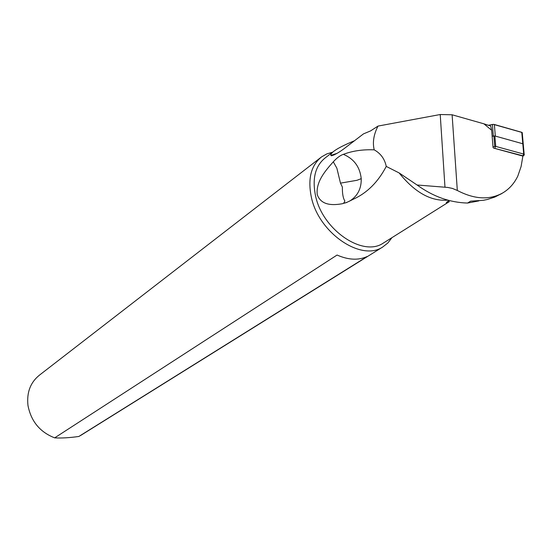 <?xml version="1.0" encoding="UTF-8"?>
<svg xmlns="http://www.w3.org/2000/svg" width="552" height="552" viewBox="0 0 552 552"><rect width="100%" height="100%" fill="white"/><g stroke="black" fill="none" stroke-linecap="round" stroke-linejoin="round"><path stroke-width="0.83" d="M492.398 124.476L488.403 125.29L493.447 124.379L492.398 124.476L493.329 136.061L492.149 136.296L493.046 147.467L493.591 148.095L522.875 155.781L522.868 156.271M522.903 145.017L523.241 143.962L522.792 143.761L521.771 132.321L521.881 133.598L522.22 132.521L493.447 124.379L494.371 124.497L495.31 136.082L522.792 143.761L523.31 144.714M447.803 200.128C430.995 201.494 414.78 192.434 399.151 172.948L386.248 166.414C378.113 181.981 367.17 192.903 353.425 199.175L346.656 202.474M346.67 202.501L342.185 203.757C333.491 205.268 321.271 205.93 317.255 194.642C315.689 181.442 325.977 170.085 333.311 161.805C336.892 157.872 340.253 155.381 343.392 154.319M483.883 123.814L490.728 126.049L491.666 130.258L483.883 123.814L452.109 114.781L440.22 114.526L378.003 126.084C373.676 134.578 372.414 142.492 374.215 149.84C362.788 149.371 352.514 150.868 343.378 154.346C353.977 158.824 359.925 166.925 361.229 178.655C361.443 188.536 357.661 195.96 349.885 200.935L349.319 201.252M378.003 126.084L370.564 130.914L363.471 133.888L346.387 146.922C340.08 151.862 335.078 154.822 331.386 155.788L330.841 155.402C330.724 154.187 331.876 152.69 334.312 150.896C338.169 148.081 344.89 144.7 354.453 140.767M333.498 151.524L325.28 157.844C315.261 165.855 312.025 178.537 315.558 195.884C322.471 229.818 362.871 257.294 383.205 243.149L384.088 242.597M383.205 243.149L449.39 201.604L447.023 202.791L446.968 201.97M449.162 200.493C446.313 202.329 445.602 203.101 447.023 202.791M501.996 193.379L494.896 197.029L487.375 199.479L483.379 200.307L470.642 201.156L467.565 203.046L478.846 200.9M467.565 203.046C449.921 202.591 433.092 196.574 417.064 184.996L399.151 172.948M452.109 114.781L457.318 190.475L452.412 188.425L447.803 187.445L417.064 184.996M374.215 149.84C380.714 153.477 384.723 159.004 386.248 166.414M361.229 178.655L356.985 180.297L340.48 183.14L342.378 187.073C342.261 193.586 343.089 198.23 344.869 201.011L343.627 203.315L347.222 202.225M340.48 183.147L336.865 168.188L333.311 161.805M495.006 148.171L495.268 146.452L495.724 146.397L523.71 154.07L522.792 143.761L494.882 135.964L492.149 136.296L491.666 130.258M457.318 190.475C474.361 199.362 489.424 200.224 502.513 193.069C509.123 189.198 514.222 183.533 517.811 176.074L521.095 166.545L522.882 156.085L494.351 148.302M495.268 146.452L492.991 146.728M522.875 155.781L523.71 154.07L524.359 154.815L523.958 155.215M472.912 120.695L472.388 120.55M391.934 237.67L387.89 242.956L382.764 246.979C361.256 261.869 318.573 232.854 311.321 197.009C307.623 178.724 311.045 165.352 321.588 156.878L326.777 153.925L332.621 152.193M78.846 436.466L367.211 256.494C358.448 260.503 348.402 260.02 337.086 255.038L54.669 437.86C61.472 438.253 69.531 437.791 78.846 436.466L81.448 434.976M320.705 157.561L39.585 375.036C30.45 382.336 26.579 392.472 27.973 405.437C31.022 421.293 39.923 432.099 54.669 437.86M521.771 132.321L494.371 124.497M444.981 187.28L440.22 114.526M330.841 155.402L337.072 153.339M494.73 146.39L493.888 135.951M494.882 135.964L495.724 146.397M470.918 120.129L469.545 119.743M470.628 120.046L469.2 119.639M524.158 154.263L522.22 132.521M353.425 199.168L349.885 200.935M342.185 203.757L343.654 203.322M331.386 155.781L334.429 154.781M500.629 194.207L502.513 193.069M523.123 156.064L524.359 154.815M382.764 246.979L80.633 435.48"/></g></svg>
